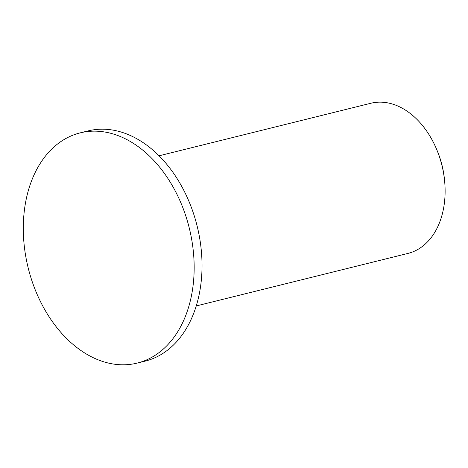 <?xml version="1.0" encoding="UTF-8"?>
<svg xmlns="http://www.w3.org/2000/svg" width="468" height="468" viewBox="0 0 468 468"><rect width="100%" height="100%" fill="white"/><g stroke="black" fill="none" stroke-linecap="round" stroke-linejoin="round"><path stroke-width="0.7" d="M444.6 180.783L444.442 179.209A69.603 48.701 -103.9 0 0 443.828 174.318A69.603 48.701 -103.9 0 0 437.656 151.837L437.053 150.374A77.337 54.112 76.1 0 1 443.916 175.348A77.337 54.112 76.1 0 1 444.6 180.783A77.337 54.112 76.1 0 1 408.02 253.399L196.262 305.937M159.021 155.809L370.773 103.27A77.337 54.112 76.1 0 1 437.053 150.374M137.282 363.069L145.15 361.115A118.585 82.971 -103.9 0 0 200.193 241.435A118.585 82.971 -103.9 0 0 88.037 130.917L80.174 132.871A118.585 82.971 -103.9 0 0 28.197 267.948A118.585 82.971 -103.9 0 0 137.282 363.069A118.585 82.971 -103.9 0 0 192.325 243.389A118.585 82.971 -103.9 0 0 80.174 132.871"/></g></svg>
